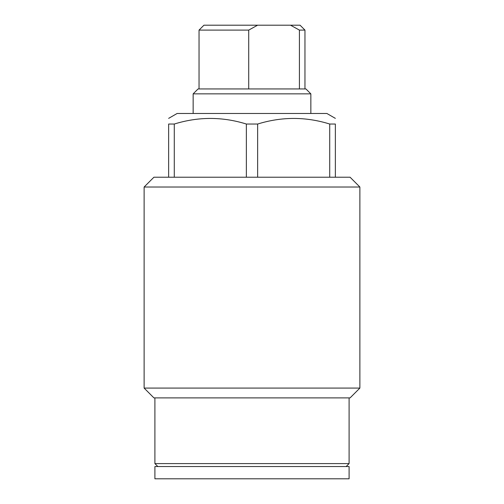 <?xml version="1.0" encoding="UTF-8"?>
<svg xmlns="http://www.w3.org/2000/svg" width="504" height="504" viewBox="0 0 504 504"><rect width="100%" height="100%" fill="white"/><g stroke="black" fill="none" stroke-linecap="round" stroke-linejoin="round"><path stroke-width="0.76" d="M246.355 177.219L246.355 124.034L257.645 124.034L257.645 177.219M154.904 397.889L154.904 463.598L349.096 463.598L346.154 466.54M144.119 187.022L153.922 177.219L350.078 177.219L359.881 187.022L144.119 187.022L144.119 388.08L359.881 388.08L350.078 397.889L153.922 397.889L144.119 388.08M335.362 118.371L326.869 113.469L177.131 113.469L168.638 118.371M329.717 177.219L329.717 124.034C305.764 116.575 281.736 116.575 257.645 124.034M329.717 124.034L335.362 124.034C335.362 116.569 335.362 116.569 335.362 124.034C335.362 116.569 335.362 116.569 335.362 124.034L335.362 177.219M246.355 124.034C222.396 116.575 198.374 116.575 174.283 124.034L174.283 177.219M168.638 177.219L168.638 124.034C168.638 116.569 168.638 116.569 168.638 124.034C168.638 116.569 168.638 116.569 168.638 124.034L174.283 124.034M193.152 93.851L198.059 88.95L305.941 88.95L310.848 93.851L193.152 93.851L193.152 113.469M210.382 25.2L257.594 25.2L248.711 30.101L199.042 30.101L203.944 25.2L210.382 25.2M304.958 30.101L299.42 30.101L290.537 25.2L300.056 25.2L304.958 30.101L304.958 88.95M299.42 88.95L299.42 30.101M248.711 30.101L248.711 88.95M257.594 25.2L290.537 25.2M349.096 478.8L154.904 478.8L154.904 466.54L349.096 466.54L349.096 478.8M349.096 397.889L349.096 463.598M359.881 187.022L359.881 388.08M157.847 466.54L154.904 463.598M310.848 93.851L310.848 113.469M199.042 88.95L199.042 30.101"/></g></svg>
